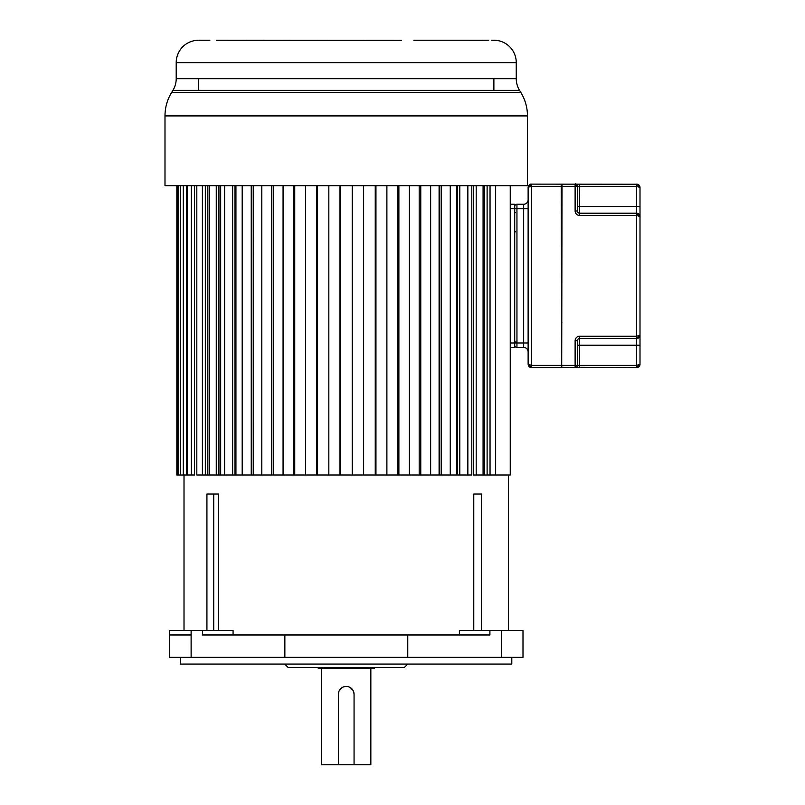 <?xml version="1.0" encoding="UTF-8"?>
<svg xmlns="http://www.w3.org/2000/svg" width="805" height="805" viewBox="0 0 805 805"><rect width="100%" height="100%" fill="white"/><g stroke="black" fill="none" stroke-linecap="round" stroke-linejoin="round"><path stroke-width="1.21" d="M169.473 657.353L169.463 634.974L169.473 657.353L284.537 657.353L284.537 634.974L489.903 634.974L489.903 630.496L459.393 630.496L459.393 634.974M473.773 630.496L473.773 494.018L481.481 494.018L481.481 630.496M508.448 630.496L508.448 474.99L495.639 474.99L495.639 185.683M484.61 185.683L484.61 474.99L487.116 474.99L483.081 474.99L483.081 185.683M471.79 185.683L471.79 474.99L467.856 474.99L467.856 185.683M456.516 185.683L456.516 474.99L450.267 474.99L450.267 185.683M439.097 185.683L439.097 474.99L430.645 474.99L430.645 185.683M430.645 474.99L409.383 474.99L409.383 185.683M409.383 474.99L386.893 474.99L386.893 185.683M386.893 474.99L363.619 474.99L363.619 185.683M363.619 474.99L340.233 474.99L340.233 185.683M340.233 474.99L317.2 474.99L317.2 185.683M317.2 474.99L294.741 474.99L294.741 185.683M294.741 474.99L273.277 474.99L273.277 185.683M273.277 474.99L253.233 474.99L253.354 185.683M253.233 185.683L253.233 474.99L235 474.99L235.935 474.99L235.935 185.683M235 185.683L235 474.99L218.93 474.99L220.671 474.99L220.671 185.683M218.93 185.683L218.93 474.99L205.335 474.99L207.841 474.99L207.841 185.683M196.812 185.683L196.812 474.99L205.335 474.99L205.335 185.683M187.163 185.683L187.163 474.99L194.488 474.99L194.488 185.683M206.925 630.496L206.925 494.018L218.688 494.018L218.688 630.496M233.068 634.974L233.068 630.496L169.463 630.496L169.463 634.048M284.537 634.974L202.548 634.974L202.548 630.496M284.537 657.353L522.998 657.353L522.998 630.496L489.903 630.496M407.763 657.353L407.763 634.974M180.652 657.353L180.652 664.065L511.799 664.065L511.799 657.353M284.698 664.065L288.049 667.415L404.402 667.415L407.763 664.065M318.257 667.415L318.257 668.542L374.194 668.542L374.194 667.415M338.643 692.31L338.392 694.272A7.829 7.829 0 0 1 346.231 686.434A7.829 7.829 0 0 1 354.059 694.272L354.059 764.75L370.843 764.75L370.843 668.542M321.618 668.542L321.618 764.75L338.392 764.75L338.392 694.272M346.231 686.434L344.258 686.685M342.226 687.54L339.469 690.308M354.059 694.272L353.808 692.31M352.962 690.277L350.195 687.52M354.059 764.75L338.392 764.75M176.838 185.683L176.838 474.99L186.589 474.99L186.589 185.683M439.228 185.683L439.228 474.99L450.267 474.99M457.461 185.683L457.461 474.99L467.856 474.99M473.531 185.683L473.531 474.99L483.081 474.99M487.116 185.683L487.116 474.99L510.239 474.99L510.239 185.683M490.044 474.99L490.044 185.683M476.188 474.99L476.188 185.683M459.806 474.99L459.806 185.683M441.21 474.99L441.21 185.683M420.774 474.99L420.774 185.683M419.184 474.99L419.184 185.683M398.877 474.99L398.877 185.683M397.72 474.99L397.72 185.683M375.955 474.99L375.955 185.683M375.251 474.99L375.251 185.683M352.459 474.99L352.459 185.683M352.218 474.99L352.218 185.683M340.002 474.99L340.002 185.683M328.832 474.99L328.832 185.683M316.496 474.99L316.496 185.683M305.558 474.99L305.558 185.683M293.584 474.99L293.584 185.683M283.068 474.99L283.068 185.683M271.688 474.99L271.688 185.683M261.806 474.99L261.806 185.683M251.241 474.99L251.241 185.683M242.194 474.99L242.194 185.683M232.645 474.99L232.645 185.683M224.595 474.99L224.595 185.683M216.263 474.99L216.263 185.683M209.37 474.99L209.37 185.683M202.407 474.99L202.407 185.683M191.349 474.99L191.349 185.683M183.309 474.99L183.309 185.683M180.602 474.99L180.602 185.683M178.438 474.99L178.438 185.683M177.271 474.99L177.271 185.683M171.596 92.515L520.865 92.515A44.748 44.748 90 0 1 527.466 115.91L527.466 185.683L164.995 185.683L164.995 115.91A44.748 44.748 -90 0 1 171.596 92.515L172.904 90.381A22.379 22.379 0 0 0 176.204 78.689L176.204 62.629A22.379 22.379 0 0 1 196.853 40.32L197.547 40.28M520.865 92.515L519.557 90.381L172.904 90.381M493.878 90.381L493.878 78.689M198.744 40.25L209.853 40.25M228.218 40.27L401.544 40.371M413.871 40.25L482.728 40.26M491.724 40.25L495.397 40.28A22.379 22.379 0 0 1 516.257 62.629L176.204 62.629M495.367 40.27L493.707 40.25M446.171 40.25L428.089 40.25M264.362 40.25L246.28 40.25M216.535 40.25L228.358 40.25M482.608 40.25L488.705 40.25M176.204 78.689L516.257 78.689L516.246 62.629M516.257 78.689A22.379 22.379 0 0 0 519.557 90.381M528.593 364.806L528.13 364.242L531.491 365.359L561.699 365.359L561.246 367.593L531.491 367.593L528.13 364.242L528.13 187.474L531.491 184.124L637.5 184.234M640.005 187.474L636.654 184.124L636.654 186.358L640.005 187.474L640.005 206.493L640.005 187.474C639.673 185.392 638.566 184.275 636.695 184.124M638.335 184.576L639.059 185.14M639.593 185.854L639.905 186.639M579.298 184.124L579.6 206.493L640.005 206.493L640.005 335.152L636.654 336.269L636.654 215.448L640.005 216.565L636.654 213.204L579.6 213.204L636.654 213.204L636.654 186.358L577.356 186.358A2.234 2.234 0 0 0 575.495 184.154A2.234 2.234 0 0 1 577.356 186.358L577.356 210.97A2.234 2.234 -134.7 0 0 579.6 213.204L633.294 213.204M577.356 191.882L577.356 193.069M575.484 184.154A2.234 2.234 54.5 0 1 577.356 186.358L577.356 210.97L575.122 210.97L575.122 184.124A2.234 2.234 0 0 0 575.122 184.124L575.122 184.124A2.234 2.234 0 0 0 575.122 184.124A2.234 2.234 0 0 1 577.356 186.358L561.246 186.358L561.246 184.124M561.699 184.456L561.699 365.359L575.122 365.359L575.122 340.746A4.478 4.478 -44.6 0 1 579.61 336.269L579.6 338.513L636.654 338.513L633.294 338.513L636.654 338.513L640.005 335.152L640.005 216.565A3.361 3.361 0 0 0 637.651 213.365A3.361 3.361 0 0 1 640.005 216.565L640.005 206.493M577.356 192.063L577.356 205.265L577.356 192.063M636.705 338.502C637.882 338.865 638.979 337.748 640.005 335.152L640.005 335.152A3.361 3.361 0 0 1 639.542 336.852A3.361 3.361 0 0 0 640.005 335.152L640.005 364.242L636.654 365.359L636.654 338.513A3.361 3.361 0 0 0 638.023 338.211A3.361 3.361 0 0 1 636.654 338.513L579.6 338.513A2.234 2.234 -44.6 0 0 577.356 340.746L577.356 365.359A2.234 2.234 0 0 1 575.122 367.593L561.699 367.261L562.031 184.124M636.906 338.502L579.6 338.513L579.6 365.359L636.654 365.359L636.654 367.593L579.6 367.281M640.005 216.565L639.905 215.72M575.122 340.746L577.356 340.746L577.356 365.359L579.6 365.359L579.6 367.593L579.037 365.359M577.356 346.231L577.356 359.875L577.356 346.231M637.852 367.372L636.654 367.593L639.995 364.595M639.844 365.289L639.371 366.205M577.356 340.746L577.356 365.359A2.234 2.234 0 0 1 575.122 367.593L575.122 365.359L577.356 365.359A2.234 2.234 0 0 1 575.334 367.583A2.234 2.234 0 0 0 577.356 365.359A2.234 2.234 0 0 1 575.122 367.593A2.234 2.234 0 0 0 575.142 367.593L579.6 367.593M577.356 358.648L577.356 359.654M561.699 321.728L561.92 322.272M530.535 184.265L531.491 184.124L531.491 186.358L561.246 186.358L561.699 367.15M528.261 365.148L528.613 365.973M529.237 366.728L529.952 367.221M530.767 367.513L531.381 367.593M528.13 209.632L528.13 208.737L523.663 208.737L523.663 204.259L516.951 204.259A2.234 2.234 64.8 0 0 514.707 206.493A2.234 2.234 64.8 0 1 516.951 204.259L516.951 347.458L523.663 347.458A4.478 4.478 0 0 1 528.13 351.936L528.13 339.066M528.13 208.737L528.13 342.98L523.663 342.98L523.663 208.737L514.707 208.737L514.707 204.259L510.239 204.259M528.603 185.764L528.261 186.569M528.14 187.233L531.491 186.358L531.491 367.593M510.239 347.458L514.707 347.458L514.707 208.737L510.239 208.737L510.239 342.98L523.663 342.98L523.663 347.458M523.663 204.259A4.478 4.478 0 0 0 528.13 199.781A4.478 4.478 0 0 1 523.663 204.259M516.951 347.458A2.234 2.234 102.9 0 1 514.707 345.224M191.117 630.496L191.127 657.353M191.127 634.974L169.473 634.974L169.463 630.496M501.334 657.353L501.334 630.496M284.859 634.974L284.859 657.353M213.728 630.496L213.728 494.018M527.466 115.91L164.995 115.91M577.356 210.97L577.356 206.493L579.6 206.493L579.6 215.448A4.478 4.478 -134.7 0 1 575.122 210.97M636.654 213.204L636.654 215.448L579.6 215.448M579.61 336.269L636.654 336.269L636.654 338.513M640.005 345.224L577.356 345.224M579.6 366.949L579.6 365.379M515.834 341.863L515.834 342.98M184.013 474.99L184.013 630.496M198.573 90.381L198.573 78.689M639.864 215.599L639.552 214.875M638.023 213.506L637.379 213.285M636.695 367.593C637.882 367.955 638.979 366.839 640.005 364.242M577.356 186.358C576.179 184.174 575.434 183.429 575.132 184.124M528.13 364.242C528.483 366.335 529.589 367.452 531.441 367.593M531.441 184.124C530.284 183.751 529.177 184.868 528.13 187.474M515.381 212.651L514.707 211.977M515.381 231.669L514.707 232.343"/></g></svg>
